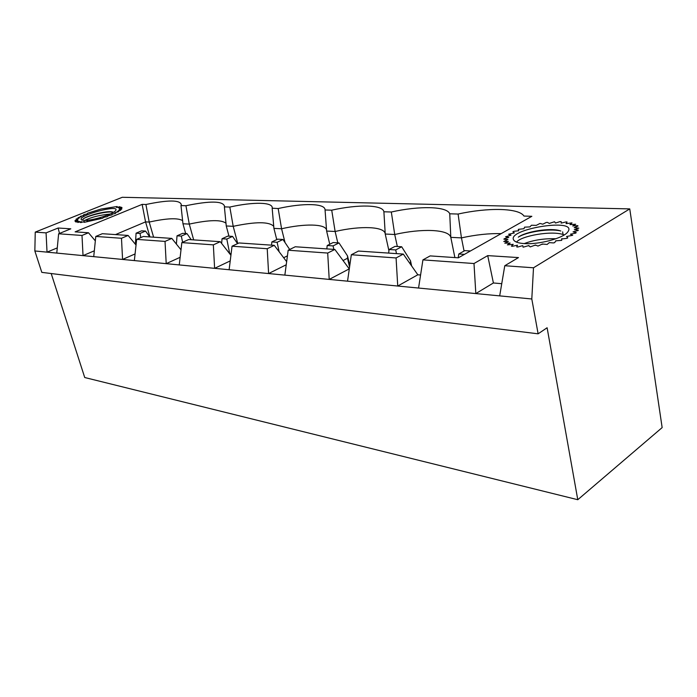 <?xml version="1.0" encoding="UTF-8"?>
<svg xmlns="http://www.w3.org/2000/svg" width="697" height="697" viewBox="0 0 697 697"><rect width="100%" height="100%" fill="white"/><g stroke="black" fill="none" stroke-linecap="round" stroke-linejoin="round"><path stroke-width="1.05" d="M112.635 214.057L115.136 213.517L115.728 213.23L114.9 212.785L118.664 211.644L117.201 211.418L120.747 210.189L118.717 210.189L121.766 209.126L119.405 209.144L122.097 207.88L119.257 208.325M115.536 212.62L115.066 212.873M109.107 215.547L108.209 215.887M105.09 217.002L104.036 217.351M100.743 218.37L99.627 218.684M96.282 219.572L95.193 219.834M91.899 220.557L90.924 220.74M87.831 221.271L87.029 221.376M84.25 221.681L83.666 221.724M567.297 236.405L566.739 236.701M562.409 238.688L561.616 239.01M556.554 240.805L555.553 241.127M549.994 242.661L548.844 242.939M543.007 244.15L541.804 244.368M535.932 245.213L534.773 245.344M529.093 245.797L528.065 245.841M561.634 239.001L566.8 238.348L567.802 237.895L566.565 236.51L572.716 235.281L570.442 234.183L575.739 233.103L576.262 232.641L573.056 231.866L578.057 230.524L578.31 230.088L574.319 229.67L578.815 228.128L574.197 227.675L578.005 226.002L577.7 225.654L572.707 225.967L575.687 224.234L569.946 224.608L571.993 222.883L566.034 223.65L567.088 222.012L566.112 221.907L561.155 223.118L561.19 221.629L560.057 221.611L555.5 223.04L554.533 221.751L549.306 223.406L547.38 222.36L546.091 222.517L542.815 224.19L540.018 223.441L536.272 225.366L531.436 225.244L529.92 226.9L524.545 227.161L524.005 228.712L518.28 229.357L518.742 230.751L513.776 231.326L512.896 231.761L514.342 232.937L508.601 234.27L510.988 235.177L505.56 236.797L508.81 237.398L504.105 238.818L503.922 239.245L507.913 239.507L503.774 241.51L508.357 241.423L504.794 243.166L510.143 243.053L507.399 244.865L513.219 244.333L511.424 246.146L512.269 246.32L517.479 245.205L516.721 246.93L517.784 247.017L521.983 245.841M517.374 245.44L516.782 245.361M59.489 233.434L58.147 228.015L70.806 228.825L58.626 233.783L82.002 235.455L83.03 255.625L56.779 253.081L58.626 233.783M95.332 240.883L88.502 232.763L82.002 235.455M88.502 232.763L75.128 231.857L142.136 204.378L145.917 204.5C168.169 199.83 179.965 199.865 181.307 204.604L180.985 205.571L185.925 205.72C210.119 200.71 222.988 200.902 224.539 206.295L224.39 206.896L229.818 207.061C253.29 201.721 273.372 201.999 272.205 208.22L278.173 208.542C303.117 202.888 325.412 203.254 325.063 209.98L331.72 210.18C358.101 204.23 382.845 204.639 383.899 211.775L391.322 212.01C419.324 205.728 446.951 206.181 449.748 213.796L458.095 214.049C487.917 207.401 518.96 207.906 523.961 216.061L531.846 216.305L458.338 257.812L430.154 255.904L422.931 259.876L473.995 263.527L475.824 293.576L418.557 288.044L422.931 259.876M501.744 283.696L493.398 282.973L487.717 255.616L473.995 263.527M487.717 255.616L518.481 257.585L504.776 265.731L533.501 267.787L531.802 298.987L499.688 295.877L504.776 265.731M51.195 273.529L84.729 377.521L577.778 499.714L662.15 427.592L629.757 208.9L533.501 267.787M629.757 208.9L122.28 197.286L35.242 232.11L46.072 232.885L47.03 252.14L34.85 250.964L35.242 232.11M58.147 228.015L46.072 232.885M351.332 254.745L396.079 257.951L397.734 286.031L347.542 281.179L351.332 254.745L358.502 251.051L403.293 254.083L396.079 257.951M420.579 275.019L417.825 274.784L403.293 254.083M464.063 251.033L461.449 237.886L450.802 237.346C448.903 229.235 421.79 228.259 394.72 234.506L385.232 234.026C384.971 226.438 360.671 225.567 335.126 231.491L326.623 231.055L325.063 209.98M501.169 233.626C489.033 233.321 475.79 234.741 461.449 237.886L458.095 214.049M449.748 213.796L450.802 237.346L454.88 257.576M288.175 250.223L327.703 253.055L329.211 279.41L284.855 275.123L288.175 250.223L295.258 246.764L334.848 249.448L327.703 253.055M349.293 268.955L334.848 249.448M397.334 246.494L394.72 234.506L391.322 212.01M383.899 211.775L385.232 234.026L388.935 250.789M232.049 246.198L267.221 248.724L268.606 273.555L229.13 269.739L232.049 246.198L239.01 242.957L274.261 245.344L267.221 248.724M286.65 261.654L274.261 245.344M337.801 242.844L335.126 231.491L331.72 210.18M181.839 242.608L213.343 244.865L214.615 268.336L179.251 264.921L181.839 242.608L188.669 239.55L220.261 241.685L213.343 244.865M230.916 255.294L220.261 241.685M329.759 244.246L326.623 231.055M285.038 242.556L281.579 228.773L273.912 228.381L272.178 208.359M326.536 229.923C325.264 223.789 304.31 223.51 281.579 228.773L278.173 208.542M136.656 239.367L165.032 241.406L166.208 263.658L134.355 260.582L136.656 239.367L143.347 236.483L171.819 238.409L165.032 241.406M181.002 249.822L171.819 238.409M276.753 239.611L273.912 228.381M237.755 243.541L233.199 226.325L226.255 225.967L224.39 206.896M273.729 226.316C269.199 221.568 255.694 221.568 233.199 226.325L229.818 207.061M95.785 236.44L121.478 238.278L122.576 259.441L93.729 256.653L95.785 236.44L102.328 233.704L128.117 235.447L121.478 238.278M136.037 245.056L128.117 235.447M228.973 236.178L226.255 225.967M193.661 239.89L189.279 224.094L182.954 223.772L180.985 205.571M225.985 223.249C221.341 219.546 209.1 219.825 189.279 224.094L185.925 205.72M185.672 233.521L182.954 223.772M531.802 298.987L538.119 333.819L41.811 272.37L34.85 250.964M499.688 295.877L475.824 293.576L493.398 282.973M418.557 288.044L397.734 286.031L417.825 274.784M347.542 281.179L329.211 279.41L349.127 268.937M284.855 275.123L268.606 273.555L286.24 264.764M229.13 269.739L214.615 268.336L230.219 260.913M179.251 264.921L166.208 263.658L180.131 257.298M134.355 260.582L122.576 259.441L135.079 253.926M93.729 256.653L83.03 255.625L94.322 250.798M56.779 253.081L47.03 252.14L57.285 247.879M538.119 333.819L547.11 327.756L577.778 499.714M153.593 237.172L149.219 222.064L145.56 221.881L149.925 236.928M182.614 220.627C177.953 217.743 166.827 218.222 149.219 222.064L145.917 204.5M115.484 234.593L145.56 221.881L142.136 204.378M136.072 233.199L140.001 233.451L145.56 231.064L141.622 230.82L136.072 233.199L135.401 244.29M140.001 233.451L140.864 237.555M149.698 236.91L145.56 231.064M528.892 245.806L530.278 246.904L535.479 245.022L537.953 246.067L542.371 244.02L547.162 244.447L549.219 242.6L553.435 242.939L554.734 242.582L555.727 240.813L561.721 240.369L561.59 238.757M522.759 245.623L523.098 247.191L528.849 245.562M563.08 234.532L562.627 231.857M524.702 243.61C539.008 244.603 562.74 238.339 567.497 232.328C580.435 216.689 502.067 229.679 514.508 240.944C516.277 242.425 519.674 243.314 524.702 243.61M518.289 237.18C525.268 231.665 551.1 227.222 560.815 231.021M518.707 236.893C526.496 232.066 548.644 228.259 560.397 230.881M524.249 243.584C533.71 239.995 544.27 238.383 555.91 238.749M516.555 242.129C520.589 236.03 552.503 230.01 564.248 234.924M177.012 235.83L181.316 236.109L186.979 233.6L182.666 233.338L177.012 235.83L176.402 244.107M181.316 236.109L182.614 242.26M191.248 239.724L186.979 233.6M271.847 241.946L277.127 242.286L282.973 239.489L277.694 239.167L271.847 241.946L271.525 245.161M287.425 255.869L283.662 257.716M277.127 242.286L279.131 251.756M289.682 249.482L282.973 239.489M119.239 208.325L121.539 207.236L118.229 207.758L120.015 206.721L116.434 207.462L117.14 206.521L101.17 208.995L87.534 213.212L87.299 213.927L84.267 214.528L83.614 214.807L84.023 215.347L80.277 216.392L81.314 216.741L78.064 217.656L79.301 218.039L76.121 219.067L78.055 219.206L75.006 220.505L77.646 220.182L75.102 221.463L78.099 220.932L75.912 222.047L79.397 221.419L77.75 222.465L81.497 221.62L80.477 222.552L81.035 222.535L84.32 221.515L83.962 222.308L84.651 222.23L102.328 218.318L104.367 217.081L107.024 216.784L108.349 215.678L112.069 214.868L111.903 214.223M112.374 212.934L112.104 212.036M83.91 220.374C91.446 221.054 113.594 214.162 115.624 210.546C120.834 203.724 76.217 215.782 81.505 219.79L83.91 220.374M82.568 220.174L83.039 219.076C86.228 215.878 107.294 210.189 112.679 212.027M82.987 219.128C85.853 216.358 105.465 211.034 112.931 212.115M84.781 220.4C91.394 217.15 99.828 215.042 110.091 214.049M222.047 238.74L226.804 239.045L232.571 236.396L227.806 236.109L222.047 238.74L221.637 243.453M226.804 239.045L229.731 253.778M237.529 243.645L232.571 236.396M229.792 253.194L231.021 254.501M470.44 250.972L464.786 250.632L458.783 253.996L464.446 254.361M458.182 257.803L458.783 253.996M389.109 249.509L395.704 249.927L401.681 246.764L395.086 246.355L389.109 249.509L388.621 253.089M411.631 265.966L410.524 260.826L410.446 262.978L409.792 263.335M395.704 249.927L396.497 253.621M410.524 260.826L401.681 246.764M327.207 245.518L333.088 245.893L339.012 242.922L333.131 242.556L327.207 245.518L326.806 248.899M347.725 257.158L347.542 255.93L347.498 258.247L342.994 260.573M333.088 245.893L333.828 249.378M349.781 265.548L347.542 255.93L339.012 242.922M410.446 262.978L410.847 264.851M347.498 258.247L349.563 267.09M516.216 241.99L514.508 240.944M82.063 220.078L81.505 219.79"/></g></svg>
